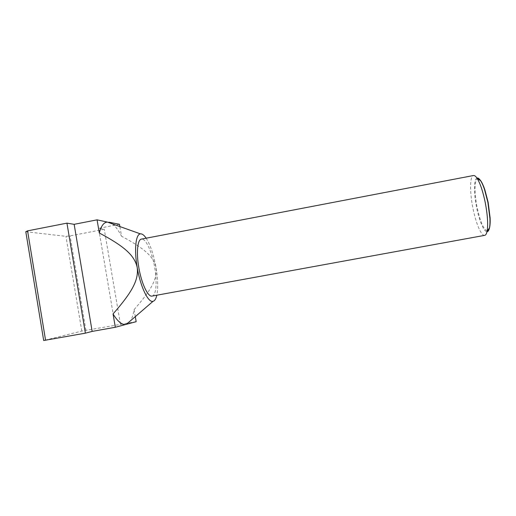 <?xml version="1.0" encoding="UTF-8"?>
<svg xmlns="http://www.w3.org/2000/svg" width="516" height="516" viewBox="0 0 516 516"><rect width="100%" height="100%" fill="white"/><g stroke="black" fill="none" stroke-linecap="round" stroke-linejoin="round"><path stroke-width="0.39" stroke-dasharray="2.58 1.94" d="M484.692 235.354C481.28 236.186 475.829 223.17 472.914 208.09C469.65 192.036 469.773 175.975 473.501 175.517M476.965 178.091C473.778 179.129 473.707 193.216 476.558 207.264C479.112 220.429 483.86 231.845 486.988 231.703M152.085 296.074C156.219 295.52 157.283 281.962 154.703 267.54C152.123 252.118 145.764 238.031 141.429 239.108M487.285 230.949C483.602 229.543 480.202 221.603 477.081 207.129C474.294 193.403 474.378 179.645 477.506 178.691M135.302 316.63L134.096 309.6C133.341 314.405 132.135 318.133 130.49 320.791M136.166 321.681L81.805 331.072L43.686 340.508M146.17 238.205C150.427 245.029 153.716 254.807 156.032 267.54C157.941 278.963 158.212 288.186 156.832 295.21M134.096 309.6C151.781 289.47 157.445 278.634 156.032 267.54C153.633 256.639 144.661 248.557 121.518 236.225L119.86 226.543M112.365 223.873C115.487 226.247 118.538 230.362 121.518 236.225M25.8 231.71L65.951 236.341L70.099 235.909L104.264 229.278L98.614 228.349L119.473 224.299M81.805 331.072L65.951 236.341M85.908 330.259L70.099 235.909M120.402 324.08L104.264 229.278M115.107 325.448L98.614 228.349"/><path stroke-width="0.77" d="M473.501 175.517C474.578 175.324 475.823 176.324 477.242 178.517C480.299 183.573 482.976 191.617 485.266 202.646C487.601 215.075 488.213 224.595 487.098 231.213C486.569 233.767 485.769 235.148 484.692 235.354L152.085 296.074C148.04 297.293 141.494 283.639 138.81 267.52C136.153 252.53 137.52 239.489 141.429 239.108L473.501 175.517M486.988 231.703C488.104 231.697 488.936 230.426 489.471 227.898C489.936 225.569 490.09 222.441 489.929 218.52L487.884 202.33L484.472 189.32C483.202 185.605 481.925 182.748 480.648 180.742C479.235 178.581 478.01 177.697 476.965 178.091M477.506 178.691C479.616 178.168 482.054 181.825 484.821 189.649L488.149 202.324L490.142 218.087C490.387 226.389 489.432 230.671 487.285 230.949M130.49 320.791L126.252 324.332C122.279 325.325 117.88 321.861 113.049 313.934L115.313 327.267L136.166 321.681L135.302 316.63M156.832 295.21C156.019 298.816 154.755 300.847 153.046 301.305C148.292 303.015 140.423 286.844 137.217 267.52C134.586 255.491 124.724 246.577 99.304 232.987C101.11 225.989 103.787 222.357 107.334 222.08L97.066 219.842L74.156 224.325L66.945 223.138L27.574 230.865L25.8 231.71L43.686 340.508L85.379 333.162L92.158 331.407L115.313 327.267M113.049 313.934C132.515 291.727 138.759 279.762 137.217 267.52C134.031 249.55 135.753 234.09 140.436 233.883C142.197 233.69 144.106 235.135 146.17 238.205M119.86 226.543L119.473 224.299L108.818 222.177L112.365 223.873M99.304 232.987L97.066 219.842M27.574 230.865L45.576 340.276M92.158 331.407L74.156 224.325M85.379 333.162L66.945 223.138M480.648 180.742L477.242 178.517M490.142 218.087L489.929 218.52M140.436 233.883L107.334 222.08M153.046 301.305L126.446 324.28M484.821 189.649L484.472 189.32M489.471 227.898L487.098 231.213"/></g></svg>
